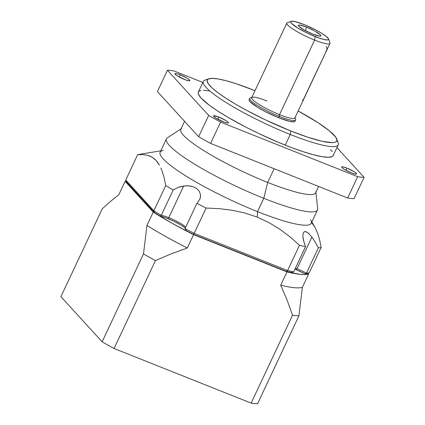 <?xml version="1.0" encoding="UTF-8"?>
<svg xmlns="http://www.w3.org/2000/svg" width="425" height="425" viewBox="0 0 425 425"><rect width="100%" height="100%" fill="white"/><g stroke="black" fill="none" stroke-linecap="round" stroke-linejoin="round"><path stroke-width="0.64" d="M326.841 49.018L326.883 47.361L326.118 46.527M325.587 52.551L326.549 50.086M303.827 98.642L324.992 53.879M306.398 27.035L305.469 30.685L306.398 27.035L314.957 31.11L320.397 34.871L320.817 35.902L319.536 36.12L312.874 34.127A12.389 1.96 -154.8 0 1 298.403 25.495A12.389 1.96 -154.8 0 1 306.398 27.035A12.389 1.96 -154.8 0 1 320.721 35.998A12.389 1.96 -154.8 0 1 312.874 34.127L304.316 30.058L298.876 26.292L298.456 25.266L299.737 25.043L306.398 27.035M291.226 21.335A20.867 3.299 25.2 0 0 296.634 27.296A20.867 3.299 25.2 0 0 315.095 36.555L314.617 40.072A23.848 3.772 -154.8 0 1 293.526 29.49A23.848 3.772 -154.8 0 1 287.337 22.674L291.226 21.335A20.867 3.299 25.2 0 1 304.183 24.608L295.03 21.601L291.529 21.255L290.796 21.622L290.79 22.328L291.507 23.359L297.59 27.891L307.737 33.336L318.527 37.852L324.248 39.562L327.744 39.907L328.477 39.541L328.488 38.834L326.358 36.502L321.683 33.272L315.175 29.628L304.183 24.608A20.867 3.299 -154.8 0 1 328.504 38.877A20.867 3.299 -154.8 0 1 315.095 36.555L314.617 40.072A23.848 3.772 25.2 0 0 329.965 43.403L294.87 117.98A23.848 3.772 -154.8 0 1 279.522 114.649L279.289 116.407A25.341 4.006 25.2 0 0 295.566 119.228L294.849 117.305A23.848 3.772 -154.8 0 1 279.522 114.649L278.662 117.741A25.341 4.006 25.2 0 0 294.966 121.279L295.593 119.946A25.341 4.006 25.2 0 1 279.289 116.407A25.341 4.006 -154.8 0 1 249.735 98.366L249.108 99.7A25.341 4.006 -154.8 0 0 278.662 117.741L265.312 111.647L257.407 107.222L250.017 101.718L249.151 100.47L249.162 99.609M338.22 144.888A74.529 11.788 25.2 0 1 290.264 134.481A74.529 11.788 -154.8 0 1 224.347 101.41A74.529 11.788 -154.8 0 1 205.02 80.118L208.903 78.779A71.549 11.316 25.2 0 1 253.332 90.015A71.549 11.316 -154.8 0 1 255 90.679L236.093 83.704L226.238 80.755L218.142 78.944L212.112 78.349L208.393 78.992L207.442 79.767L207.118 80.84L208.335 83.831L212.001 87.842L217.972 92.73L226.026 98.297L235.843 104.332L247.053 110.601L265.524 119.93L290.737 130.964L290.264 134.481A74.529 11.788 25.2 0 0 338.157 142.768L336.712 138.922A71.549 11.316 -154.8 0 1 290.737 130.964L290.264 134.481L285.249 145.137A74.529 11.788 25.2 0 0 333.205 155.539L338.22 144.888A74.529 11.788 25.2 0 0 336.903 140.595M208.903 78.779A71.549 11.316 25.2 0 0 227.46 99.216A71.549 11.316 25.2 0 0 290.737 130.964L307.982 137.275L322.123 141.275L331.957 142.63L334.119 142.465L335.681 141.987L336.627 141.212L336.956 140.138L335.739 137.148L329.359 130.788L318.049 122.682L298.159 110.989A71.549 11.316 -154.8 0 1 336.712 138.922M267.054 101.001A23.848 3.772 25.2 0 0 252.243 97.256A23.848 3.772 25.2 0 0 258.432 104.067A23.848 3.772 25.2 0 0 279.522 114.649L314.617 40.072A23.848 3.772 -154.8 0 1 286.806 23.088L251.712 97.67A23.848 3.772 25.2 0 0 279.522 114.649L314.617 40.072A23.848 3.772 25.2 0 0 329.943 42.723L328.504 38.877M160.793 150.833L138.986 154.408A104.343 16.501 25.2 0 0 137.663 154.705L125.757 180.009L126.533 181.974L154.413 212.5A102.855 16.267 25.2 0 0 160.337 216.15L165.649 217.749L173.814 221.218L181.241 225.192L185.321 228.007A16.394 2.592 25.2 0 0 167.779 218.567L168.794 217.658A14.907 2.359 -154.8 0 1 185.714 227.168A14.907 2.359 -154.8 0 0 168.794 217.658L183.69 186.007L188.317 185.81L192.881 186.628L196.754 188.567L199.341 191.377L200.467 194.565L200.308 197.747L199.628 199.697M199.341 191.377L200.467 194.565L200.531 196.18L199.819 199.267L196.94 203.315L185.034 228.618L186.171 230.605A102.855 16.267 25.2 0 0 193.54 234.393L286.211 271.32A102.855 16.267 25.2 0 0 291.125 272.425L293.67 271.91L305.575 246.606L303.519 240.603L302.844 235.402L303.333 232.847L303.896 232.018L305.633 231.572L307.982 232.826L311.908 237.097L315.323 242.255L318.352 247.865L306.441 273.169L305.012 273.796A16.394 2.592 25.2 0 0 295.997 269.657L297.011 268.749A14.907 2.359 -154.8 0 1 306.441 273.169A104.343 16.501 25.2 0 0 309.272 272.701L321.178 247.398L319.584 239.742L317.517 232.916L314.882 227.099L311.854 221.919M184.519 79.491A8.197 1.296 -154.8 0 1 174.957 73.658A8.197 1.296 -154.8 0 1 180.232 74.8L179.201 76.994L180.232 74.8L187.106 78.205L188.944 79.475L189.778 80.665L188.928 80.814L185.868 80.001L177.645 76.091L175.807 74.821L174.972 73.626L176.635 73.621L180.232 74.8A8.197 1.296 -154.8 0 1 189.794 80.638A8.197 1.296 -154.8 0 1 184.519 79.491M223.093 121.725A8.197 1.296 -154.8 0 1 213.531 115.887A8.197 1.296 -154.8 0 1 218.806 117.034L217.775 119.223L218.806 117.034L225.68 120.434L227.518 121.704L228.347 122.899L226.69 122.905L224.442 122.235L216.213 118.32L213.823 116.54L213.541 116.137L213.833 115.717L218.806 117.034A8.197 1.296 -154.8 0 1 228.368 122.868A8.197 1.296 -154.8 0 1 223.093 121.725M351.305 172.816A8.197 1.296 -154.8 0 1 341.743 166.977A8.197 1.296 -154.8 0 1 347.018 168.119L345.987 170.313L347.018 168.119L353.892 171.525L355.73 172.794L356.564 173.99L354.902 173.995L351.305 172.816L344.431 169.41L342.592 168.141L341.758 166.945L343.421 166.94L347.018 168.119A8.197 1.296 -154.8 0 1 356.58 173.958A8.197 1.296 -154.8 0 1 351.305 172.816M311.908 237.097L297.011 268.749A14.907 2.359 -154.8 0 1 306.441 273.169L305.012 273.796L295.997 269.657A16.394 2.592 -154.8 0 0 294.923 269.238L295.997 269.657L297.011 268.749L311.908 237.097L313.65 239.578M315.323 242.255L318.352 247.865A104.343 16.501 25.2 0 0 321.178 247.398A104.343 16.501 25.2 0 1 318.352 247.865L306.441 273.169A104.343 16.501 25.2 0 0 309.272 272.701L321.178 247.398L319.584 239.742L317.517 232.916L314.882 227.099L311.573 222.466M310.558 219.693A83.475 13.202 -154.8 0 1 257.507 211.623L257.274 217.133L268.967 222.599L279.82 229.218L289.956 236.831L299.498 245.257A104.343 16.501 25.2 0 0 305.575 246.606A104.343 16.501 25.2 0 1 299.498 245.257L287.587 270.56A104.343 16.501 25.2 0 0 293.67 271.91L305.575 246.606M315.902 192.318L317.677 208.643A83.475 13.202 -154.8 0 1 263.776 198.305A83.475 13.202 -154.8 0 0 317.486 209.955L311.217 223.274A83.475 13.202 -154.8 0 1 257.507 211.623L257.274 217.133L244.954 213.031L257.274 217.133L268.967 222.599L279.82 229.218L289.956 236.831L299.498 245.257L287.587 270.56A104.343 16.501 25.2 0 0 293.67 271.91L291.125 272.425A102.855 16.267 25.2 0 1 286.211 271.32L287.587 270.56L194.193 233.346L206.104 208.038A104.343 16.501 -154.8 0 1 196.94 203.315L185.034 228.618A104.343 16.501 25.2 0 0 194.193 233.346L206.104 208.038L219.316 208.68L232.284 210.274L244.954 213.031L232.284 210.274L219.316 208.68L206.104 208.038A104.343 16.501 -154.8 0 1 196.94 203.315L199.819 199.267M315.828 191.659A74.529 11.788 -154.8 0 1 267.702 182.426L263.776 198.305L257.507 211.623A83.475 13.202 25.2 0 1 160.156 152.192L166.425 138.874A83.475 13.202 25.2 0 0 263.776 198.305L257.507 211.623A83.475 13.202 25.2 0 1 181.911 173.442A83.475 13.202 25.2 0 1 163.343 150.418M318.654 186.463L315.658 192.833A74.529 11.788 -154.8 0 1 267.702 182.426L263.776 198.305A83.475 13.202 25.2 0 1 167.312 137.891L181.023 128.849M181.576 128.483A74.529 11.788 25.2 0 0 267.702 182.426L274.146 168.73L267.702 182.426A74.529 11.788 25.2 0 1 180.784 129.365L184.572 121.311M308.646 274.035L307.87 273.185L308.646 274.035L305.118 274.539L300.278 274.348L286.965 271.888L280.697 285.207L287.072 299.976L292.506 315.217L251.143 403.118A119.25 18.859 25.2 0 0 257.561 403.75L298.918 315.849L302.377 287.353L308.646 274.035A104.343 16.501 -154.8 0 1 286.965 271.888L280.697 285.207A104.343 16.501 25.2 0 0 302.377 287.353L308.646 274.035M257.561 403.75L298.918 315.849A119.25 18.859 -154.8 0 1 292.506 315.217L251.143 403.118L114.075 348.5L155.438 260.599L171.19 253.837L187.303 247.993L193.566 234.674L286.965 271.888L193.566 234.674L172.067 223.258L153.228 212.102L146.96 225.42L143.501 253.922L102.138 341.822A119.25 18.859 25.2 0 0 114.075 348.5L155.438 260.599A119.25 18.859 -154.8 0 1 143.501 253.922L102.138 341.822L60.903 296.671L102.266 208.776L110.617 201.28L118.862 194.661L125.131 181.342L153.228 212.102L146.96 225.42A104.343 16.501 25.2 0 0 187.303 247.993L193.566 234.674A104.343 16.501 -154.8 0 1 153.228 212.102L125.131 181.342L126.183 181.087A104.343 16.501 -154.8 0 0 125.131 181.342L118.862 194.661L110.617 201.28L102.266 208.776L60.903 296.671L102.138 341.822A119.25 18.859 25.2 0 0 114.075 348.5L251.143 403.118A119.25 18.859 25.2 0 0 257.561 403.75M305.012 273.796A102.855 16.267 25.2 0 0 307.243 273.397L309.272 272.701L307.243 273.397A102.855 16.267 25.2 0 1 305.012 273.796M294.923 120.509L294.913 121.369L294.02 121.816L289.776 121.396L278.662 117.741L279.289 116.407A25.341 4.006 -154.8 0 1 256.875 105.166A25.341 4.006 -154.8 0 1 250.304 97.925L252.243 97.256M140.494 154.238A104.343 16.501 25.2 0 0 137.663 154.705L125.757 180.009L153.855 210.773L154.413 212.5A102.855 16.267 25.2 0 0 160.337 216.15A16.394 2.592 -154.8 0 1 167.779 218.567L168.794 217.658A14.907 2.359 25.2 0 0 161.266 215.321L173.177 190.018A104.343 16.501 -154.8 0 1 165.761 185.47L153.855 210.773A104.343 16.501 25.2 0 0 161.266 215.321L173.177 190.018L177.91 187.499L180.71 186.596L185.98 185.794L190.644 186.081L192.881 186.628L196.754 188.567M167.439 70.268A119.25 18.859 -154.8 0 1 173.857 70.901L202.858 82.455L173.857 70.901A119.25 18.859 -154.8 0 0 167.439 70.268L157.415 91.577L198.65 136.722A119.25 18.859 25.2 0 0 210.587 143.406L347.655 198.018A119.25 18.859 25.2 0 0 354.067 198.656L364.098 177.347A119.25 18.859 -154.8 0 1 357.68 176.71L347.655 198.018A119.25 18.859 25.2 0 0 354.067 198.656L364.098 177.347A119.25 18.859 -154.8 0 1 357.68 176.71L347.655 198.018L210.587 143.406L220.612 122.097A119.25 18.859 -154.8 0 1 208.675 115.414L198.65 136.722A119.25 18.859 25.2 0 0 210.587 143.406L220.612 122.097A119.25 18.859 -154.8 0 1 208.675 115.414L198.65 136.722L157.415 91.577L167.439 70.268L208.675 115.414L167.439 70.268M336.94 147.613L364.098 177.347L336.94 147.613M357.68 176.71L220.612 122.097L357.68 176.71M330.528 149.611L332.127 151.576M333.391 154.689L333.051 155.81L332.063 156.618L328.185 157.287L321.911 156.666L313.475 154.785L303.211 151.709L291.502 147.565L278.811 142.508L258.984 133.641L245.99 127.208L228.071 117.39L217.839 111.106L209.456 105.304L201.009 98.005L198.454 94.339L198.146 92.921L198.486 91.805L199.474 90.998L201.099 90.504M203.352 90.328L209.626 90.95M203.347 81.419L198.332 92.071A74.529 11.788 -154.8 0 0 285.249 145.137L290.264 134.481A74.529 11.788 -154.8 0 1 203.347 81.419A74.529 11.788 -154.8 0 1 207.49 79.698A74.529 11.788 -154.8 0 0 205.02 80.118M173.177 190.018A104.343 16.501 -154.8 0 1 165.761 185.47L153.855 210.773A104.343 16.501 25.2 0 0 161.266 215.321A14.907 2.359 25.2 0 1 168.794 217.658L183.69 186.007L177.91 187.499L173.177 190.018M164.167 177.815L165.761 185.47L164.167 177.815L162.1 170.988L164.167 177.815M160.857 167.944L162.1 170.988L160.857 167.944M157.898 162.695L159.46 165.171L156.156 160.538L157.898 162.695M154.259 158.732L156.156 160.538L152.23 157.282L154.259 158.732M150.073 156.161L152.23 157.282L147.788 155.348L150.073 156.161M142.906 154.557L147.788 155.348L142.906 154.557L137.663 154.705L142.906 154.557M304.667 231.583L306.749 231.997L309.278 234M303.105 233.484L303.354 232.804M304.752 244.556L303.126 238.728L302.855 235.147M297.011 268.749A14.907 2.359 25.2 0 0 295.439 268.143A14.907 2.359 25.2 0 1 297.011 268.749M194.193 233.346L193.54 234.393L286.211 271.32L287.587 270.56L194.193 233.346L193.54 234.393A102.855 16.267 25.2 0 1 186.171 230.605L185.034 228.618A104.343 16.501 25.2 0 0 194.193 233.346M160.337 216.15L161.266 215.321L160.337 216.15M153.855 210.773L154.413 212.5L126.533 181.974L125.757 180.009L153.855 210.773M155.438 260.599A119.25 18.859 -154.8 0 1 143.501 253.922L146.96 225.42A104.343 16.501 25.2 0 0 187.303 247.993L171.19 253.837L155.438 260.599M298.918 315.849A119.25 18.859 -154.8 0 1 292.506 315.217L287.072 299.976L280.697 285.207A104.343 16.501 25.2 0 0 302.377 287.353L298.918 315.849M302.372 100.353L303.312 99.455"/></g></svg>
